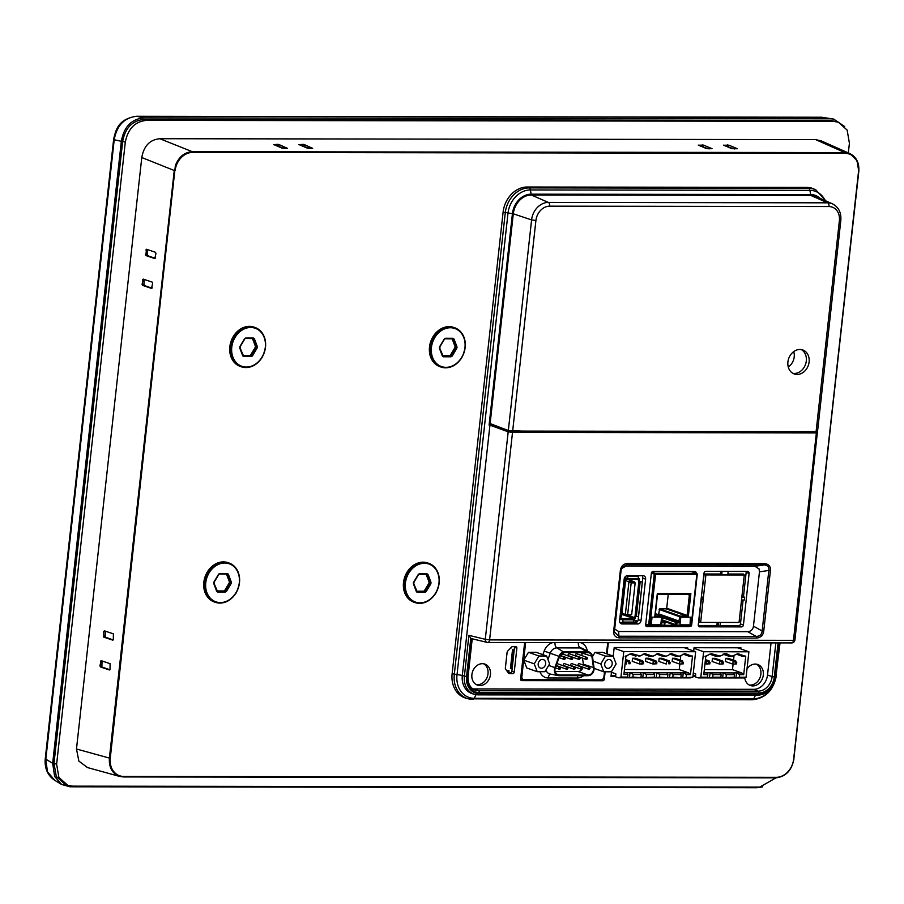 <?xml version="1.0" encoding="UTF-8"?>
<svg xmlns="http://www.w3.org/2000/svg" width="904" height="904" viewBox="0 0 904 904"><rect width="100%" height="100%" fill="white"/><g stroke="black" fill="none" stroke-linecap="round" stroke-linejoin="round"><path stroke-width="1.36" d="M629.331 660.835L630.099 663.751L628.868 663.751L629.026 662.293L626.664 660.835L629.331 660.835L625.557 659.502M680.802 655.434L680.283 660.101M679.853 664.044L679.243 669.57L624.461 669.491M642.642 660.858L643.569 662.316L642.337 662.316L639.976 660.847L642.642 660.858L635.229 658.225L632.563 658.225L632.224 661.355L639.625 663.988L639.976 660.847L632.563 658.225M675.164 658.281L672.497 658.27L672.158 661.412L679.559 664.044L683.345 663.83L682.565 660.914L675.164 658.281M669.265 660.892L670.034 663.807L668.802 663.807L668.96 662.349L666.598 660.892L669.265 660.892L661.852 658.259L659.185 658.259L658.846 661.4L666.248 664.033L666.598 660.892L659.185 658.259M655.954 660.869L656.88 662.327L655.649 662.327L653.287 660.869L655.954 660.869L648.541 658.236L645.874 658.236L645.535 661.378L652.937 664.011L653.287 660.869L645.874 658.236M683.119 654.101L689.232 656.281A9.605 7.842 109.6 0 0 686.249 654.134A9.605 7.842 109.6 0 0 684.181 653.761M691.594 656.033L689.232 656.281L691.594 656.033L684.723 653.637L680.124 656.01L675.921 656.259A9.605 7.842 109.6 0 0 672.938 654.112A9.605 7.842 109.6 0 0 670.87 653.739M692.509 656.033L690.464 674.576L688.543 672.87L679.243 669.57M614.178 647.614L684.317 647.705L695.651 651.727L623.771 651.626L614.11 648.202M695.651 651.727L692.837 677.164L682.701 677.842L672.802 677.141L673.096 674.553L670.293 672.847L688.543 672.87M690.464 674.576L686.407 674.565L686.113 677.152M669.807 654.089L675.921 656.259L680.124 656.01M678.282 656.01L671.412 653.615L666.813 655.999L662.609 656.236A9.605 7.842 109.6 0 0 659.626 654.089A9.605 7.842 109.6 0 0 657.558 653.716M656.496 654.067L662.609 656.236L666.813 655.999M664.971 655.988L658.101 653.603L653.502 655.976L649.298 656.225A9.605 7.842 109.6 0 0 646.315 654.078A9.605 7.842 109.6 0 0 644.247 653.705M643.185 654.055L649.298 656.225L653.502 655.976M651.66 655.976L644.789 653.581L640.19 655.954L631.478 653.569L625.952 655.942L623.907 674.486L627.964 674.486L627.681 677.073L626.235 677.763L632.868 677.085L642.767 677.785L654.304 677.119L652.857 677.797L656.078 677.797L659.491 677.119L669.389 677.819L672.802 677.141M623.771 651.626L620.958 677.073L627.681 677.073M615.68 675.65L611.081 675.638M687.526 648.846L687.661 647.637L614.189 647.535L613.217 656.247M611.522 671.649L610.991 676.429L615.59 676.429M472.679 688.803A14.6 11.91 -70.4 0 0 474.261 688.927L753.789 689.323A14.6 11.91 -70.4 0 0 767.519 675.017L771.067 642.891M511.551 647.083L507.619 651.185A1.605 1.311 109.6 0 0 507.099 652.292L505.359 668.101A1.605 1.311 109.6 0 0 505.618 669.209L508.534 673.164A1.605 1.311 109.6 0 0 509.427 673.627L512.737 673.638A1.605 1.311 109.6 0 0 514.24 672.067L516.873 648.202A1.605 1.311 109.6 0 0 515.709 646.631L512.545 646.62A1.605 1.311 109.6 0 0 511.551 647.083M740.771 648.914L740.907 647.716L694.046 647.648L693.673 651.027M692.905 676.542L695.458 676.542M471.899 674.599A11.142 9.097 109.6 0 0 477.436 685.119A11.142 9.097 109.6 0 0 490.443 674.621A11.142 9.097 109.6 0 0 484.894 664.112A11.142 9.097 109.6 0 0 471.899 674.599M744.749 677.616A11.142 9.097 109.6 0 0 750.309 685.503A11.142 9.097 109.6 0 0 763.315 675.005A11.142 9.097 109.6 0 0 757.767 664.496A11.142 9.097 109.6 0 0 746.998 668.915M524.648 642.541L520.614 679.062A1.605 1.311 109.6 0 0 521.766 680.633L602.81 680.746A1.605 1.311 109.6 0 0 604.313 679.186L605.126 671.785M607.104 653.942L608.347 642.654M472.227 638.789L468.08 676.305L467.368 676.441L472.012 638.676M503.099 212.135L452.136 673.729L462.306 675.446L489.945 425.162L508.184 431.807L485.278 639.309L489.595 639.908A3.198 1.774 90.1 0 1 487.855 642.484A3.198 1.774 90.1 0 1 487.606 642.45A3.198 2.554 -76.4 0 1 487.109 642.394A3.198 2.554 -76.4 0 1 485.278 639.309L468.905 635.342L470.781 638.247L466.554 676.441A17.447 14.238 -70.4 0 0 479.176 693.583L758.705 693.978A17.447 14.238 -70.4 0 0 775.112 676.881L778.864 642.902M471.538 638.631L470.781 638.247M468.905 635.342L464.396 676.147L462.306 675.446A19.21 15.673 109.6 0 0 472.781 693.854L474.781 694.396A19.052 15.549 -70.4 0 1 464.396 676.147L466.554 676.441M825.149 200.598A23.809 19.425 109.6 0 0 809.894 190.348A3.198 1.774 -89.9 0 0 808.662 188.303A25.38 20.713 -70.4 0 1 815.826 189.863L813.905 188.981A25.572 20.871 109.6 0 0 806.639 187.399L527.134 187.015A25.572 20.871 109.6 0 0 503.11 212.135M452.124 673.729A25.572 20.871 109.6 0 0 466.317 698.284L468.374 698.815A25.38 20.713 -70.4 0 1 454.294 674.418L505.268 212.779A25.38 20.713 -70.4 0 1 529.122 187.908L808.662 188.303L806.673 187.399M262.047 357.374A20.803 16.984 -70.4 0 1 241.221 366.753C249.481 368.979 256.453 365.86 262.171 357.385C268.42 343.61 266.081 333.666 255.154 327.542L254.103 327.169A20.803 16.984 109.6 0 0 233.277 336.548A20.803 16.984 109.6 0 0 240.181 366.38L241.221 366.753A20.803 16.984 -70.4 0 1 234.328 336.921A20.803 16.984 -70.4 0 1 255.154 327.542A20.803 16.984 -70.4 0 1 262.092 357.283M461.707 357.645A20.803 16.984 -70.4 0 1 440.892 367.024C449.141 369.261 456.124 366.131 461.831 357.656C468.091 343.893 465.741 333.938 454.814 327.813L453.774 327.44A20.803 16.984 109.6 0 0 432.948 336.819A20.803 16.984 109.6 0 0 439.841 366.651L440.892 367.024A20.803 16.984 -70.4 0 1 433.988 337.192A20.803 16.984 -70.4 0 1 454.814 327.813A20.803 16.984 -70.4 0 1 461.763 357.566M435.705 593.182A20.803 16.984 -70.4 0 1 414.879 602.55C423.14 604.787 430.123 601.668 435.83 593.193C442.079 579.419 439.739 569.463 428.812 563.339L427.761 562.977A20.803 16.984 109.6 0 0 406.947 572.356A20.803 16.984 109.6 0 0 413.84 602.188L414.879 602.55A20.803 16.984 -70.4 0 1 407.986 572.718A20.803 16.984 -70.4 0 1 428.812 563.339A20.803 16.984 -70.4 0 1 435.762 593.092M236.046 592.9A20.803 16.984 -70.4 0 1 215.22 602.279C223.469 604.516 230.452 601.386 236.17 592.922C242.419 579.148 240.08 569.192 229.153 563.068L228.102 562.695A20.803 16.984 109.6 0 0 207.276 572.074A20.803 16.984 109.6 0 0 214.169 601.906L215.22 602.279A20.803 16.984 -70.4 0 1 208.327 572.447A20.803 16.984 -70.4 0 1 229.153 563.068A20.803 16.984 -70.4 0 1 236.091 592.821M175.127 170.619A18.555 15.142 -70.4 0 1 192.575 152.437L845.093 153.341A18.555 15.142 -70.4 0 1 858.517 171.557L858.8 171.511C859.376 162.969 856.472 157.025 850.088 153.703L844.822 152.584L192.303 151.691C184.461 152.234 178.822 156.867 175.365 165.579L110.265 758.207A18.555 15.142 -70.4 0 0 123.678 776.434L119.396 776.344C112.186 773.474 108.853 767.394 109.395 758.083L76.478 749.009L78.885 761.134L87.552 767.575M119.396 776.344L123.272 776.943L776.197 777.327A18.555 15.142 -70.4 0 0 793.644 759.145L858.517 171.557M848.336 152.923L849.41 143.25L847.138 130.074L838.347 122.198L833.262 121.328L146.267 120.39C134.843 121.656 127.848 128.944 125.283 142.256L56.624 764.23L58.884 777.395L67.687 785.271L72.761 786.152L759.767 787.09L775.96 777.847M821.318 140.9L815.657 139.611L159.827 138.719C149.883 139.657 143.872 145.917 141.781 157.522L76.478 749.009M838.347 122.198L830.652 120.401L143.646 119.452C132.221 120.729 125.227 128.018 122.673 141.329L54.003 763.304L56.274 776.468L65.065 784.344L67.687 785.271M844.743 126.583L833.612 119.045L830.821 118.831L143.826 117.882C131.43 119.045 123.938 126.854 121.339 141.318L52.669 763.304L54.647 776.491L61.619 784.469L69.97 786.796L756.976 787.734L762.626 786.842M830.821 118.831L821.533 117.237L832.991 118.966M61.619 784.48L54.703 780.299L47.426 771.643L45.821 759.168A4.802 0.768 6.3 0 1 45.256 758.727L113.644 139.284C115.825 129.509 118.413 119.102 136.402 116.266A4.802 2.667 90.1 0 1 136.685 116.288C124.334 117.633 116.842 125.441 114.209 139.725L45.821 759.168L52.669 763.304M858.698 171.545L793.836 759.021C791.633 770.468 785.621 776.739 775.79 777.835L123.385 776.943M820.922 140.73L850.099 153.703L857.003 160.596L858.8 171.511L793.644 759.145M287.156 148.335L282.104 148.109L273.63 144.538M277.291 146.086L277.63 144.324L278.952 144.538L287.404 148.324M277.63 144.324L273.867 144.64M312.445 148.369L307.394 148.143L298.919 144.572M302.591 146.12L302.919 144.357L304.241 144.572L312.694 148.358M302.919 144.357L299.156 144.674M723.539 145.148L732.014 148.719L737.348 148.731L728.861 145.16L723.776 145.25M698.25 145.115L706.725 148.685L712.047 148.697L703.572 145.126L698.487 145.216M701.922 146.663L709.177 148.911M277.438 146.086L284.557 148.324M302.727 146.12L309.846 148.358M727.211 146.697L734.466 148.945M146.504 249.255L155.511 252.295L155.951 253.425L154.81 258.578L145.815 255.538L146.504 249.255L145.86 250.012L147.341 250.024L147.284 255.538L155.273 258.386M155.465 257.821L155.047 258.578M143.216 279.099L152.211 282.127L152.663 283.257L151.522 288.41L142.527 285.37L142.075 284.251L143.216 279.099L142.561 279.856L144.052 279.856L143.985 285.381L151.974 288.218M152.177 287.653L151.748 288.41M100.4 666.937L99.948 665.807L101.09 660.654L110.085 663.683L110.051 669.209L109.395 669.966L100.4 666.937L101.858 666.937L102.05 660.971M110.051 669.209L109.633 669.966M101.926 661.412L100.434 661.412L101.09 660.654M103.689 637.105L103.734 631.58L104.389 630.822L113.384 633.851L113.339 639.377L112.684 640.134L103.689 637.105L105.158 637.105L105.339 631.139M113.339 639.377L112.921 640.134M105.226 631.58L103.734 631.58L104.389 630.822M105.158 637.105L113.147 639.942M101.858 666.937L109.859 669.774M489.945 425.162L508.432 431.603L512.749 432.248L815.092 432.677L816.097 432.033M491.222 424.225L490.748 425.162M522.546 431.118L508.534 430.654L490.815 423.818M817.103 430.892L816.109 431.524L512.658 431.095L535.914 220.497L531.586 219.909A17.831 14.554 -70.4 0 1 548.355 202.428L827.668 202.824A17.572 14.34 -70.4 0 1 832.471 203.841L815.837 196.473A18.95 15.47 109.6 0 0 810.662 195.388L531.337 194.993A19.21 15.673 109.6 0 0 513.291 213.807L490.092 423.818L508.342 430.451L531.586 219.909L513.291 213.807L503.11 212.09M816.109 431.524L839.387 220.678L840.822 220.418L817.555 431.253M816.199 431.095L815.193 431.739L531.349 431.129M531.575 431.129L523.077 431.321M816.628 431.513L816.538 432.327M816.583 431.909L817.374 432.236L816.38 432.88L512.511 432.451L508.184 431.807M817.374 432.236L794.91 640.066L793.475 640.337L816.38 432.88M791.475 642.88A3.198 1.774 -89.9 0 0 791.723 642.913A3.198 1.774 -89.9 0 0 793.475 640.337L489.595 639.908L512.511 432.451M764.807 563.655C768.852 564.119 770.716 566.435 770.411 570.582L768.829 570.435C769.281 567.045 767.688 565.215 764.072 564.921A1.605 0.893 -89.9 0 0 764.807 563.655L627.512 563.463A1.605 0.893 90.1 0 1 626.766 564.729L622.076 567.339L620.37 570.379C621.071 566.107 623.455 563.802 627.512 563.463M619.285 637.885C615.251 637.422 613.375 635.105 613.68 630.947L614.404 630.822L614.37 631.964L618.878 636.213A1.605 0.893 90.1 0 1 619.285 637.885L756.591 638.077A1.605 0.893 -89.9 0 0 756.185 636.405C759.835 636.28 761.812 634.484 762.14 631.003L763.733 631.161C763.145 635.286 760.772 637.591 756.591 638.077M754.976 566.322L625.884 566.13L626.766 564.729L764.072 564.921L754.976 566.322L759.089 568.955L759.462 571.87L753.461 626.156C752.976 629.5 751.077 631.342 747.755 631.693L618.664 631.512L614.607 628.981M625.884 566.13L621.195 568.763M689.921 626.144A1.853 1.514 109.6 0 1 688.803 626.641L647.004 626.585A1.853 1.514 109.6 0 1 645.671 624.766L651.355 573.26A1.853 1.514 109.6 0 1 653.095 571.452L694.894 571.509A1.853 1.514 109.6 0 1 696.238 573.272M741.529 626.89L699.73 626.822A2.023 1.65 109.6 0 1 698.261 624.845L703.956 573.339A2.023 1.65 109.6 0 1 705.854 571.362L747.653 571.418A2.023 1.65 109.6 0 1 749.111 573.407L743.427 624.901A2.023 1.65 109.6 0 1 741.529 626.89L738.952 625.545L720.059 625.511M627.41 575.712A3.458 2.814 109.6 0 0 624.167 579.091L619.59 620.551A3.458 2.814 109.6 0 0 621.116 623.726A3.458 2.814 109.6 0 0 622.088 623.941L637.795 623.963A3.458 2.814 109.6 0 0 641.038 620.573L645.614 579.125A3.458 2.814 109.6 0 0 643.704 575.803A3.458 2.814 109.6 0 0 643.117 575.735L627.41 575.712M614.404 630.822L621.093 570.243L614.37 631.964M647.354 625.41L645.693 625.41M693.266 571.509A1.605 1.311 -70.4 0 1 693.413 572.266M620.042 622.766L635.207 622.788A3.198 2.61 -70.4 0 0 638.213 619.647L642.789 578.198A3.198 2.61 -70.4 0 0 642.055 575.735M743.111 600.007L740.455 623.975A1.605 1.311 -70.4 0 1 738.952 625.545M701.368 596.753L704.182 573.983L720.42 574.006L720.703 571.384M741.868 596.809L743.461 596.809L746.15 572.469A1.605 1.311 -70.4 0 0 745.913 571.418M727.878 574.017L743.314 574.04L744.286 574.978L739.043 622.449L700.656 622.404L705.9 574.921L744.286 574.978M700.656 622.404L698.837 622.347L701.346 599.612M698.284 625.489L716.861 625.511L717.2 622.427M720.398 622.427L720.002 626.054L718.171 626.054L718.567 622.427M716.861 625.511L718.171 626.054M741.834 597.182L744.647 597.182L743.461 596.809M744.647 597.182L744.331 600.007L741.517 600.007M701.052 599.612L702.713 599.623L702.95 597.454L701.662 596.753M704.182 573.983L705.9 574.921M720.42 574.006L721.708 574.707L722.07 571.384M721.708 574.707L727.799 574.718L728.172 571.384M701.289 597.454L702.95 597.454M512.658 431.095L508.342 430.451M809.114 361.973A12.735 10.396 109.6 0 0 802.775 349.961A12.735 10.396 109.6 0 0 787.915 361.95A12.735 10.396 109.6 0 0 794.254 373.962A12.735 10.396 109.6 0 0 809.114 361.973M801.328 349.588A12.735 10.396 -70.4 0 1 806.3 360.978A12.735 10.396 -70.4 0 1 794.322 373.465A12.735 10.396 -70.4 0 1 792.887 373.341M793.723 351.599A12.001 9.797 -70.4 0 1 788.254 366.979M686.803 615.85L688.249 617.206L690.859 593.645L657.31 593.6L654.711 617.161L662.169 617.161L661.536 622.822L664.734 622.822L664.463 625.331L676.7 625.353L676.983 622.845L680.181 622.845L680.802 617.195L690.916 617.206L690.046 625.059L679.932 625.037L680.181 622.845L678.723 621.5L680.113 616.065L686.509 616.076L687.108 615.443L689.356 595.035L688.893 594.403L657.513 594.504L655.163 615.805L662.474 616.257L661.999 621.466L665.039 621.918L664.802 624.98M662.124 619.816L675.457 624.562L674.497 625.037L691.21 625.376L696.826 574.492L696.408 573.373L691.153 571.497M645.739 624.099L649.953 625.319L649.321 626.076A0.96 0.78 -70.4 0 1 648.631 625.127L654.247 574.255A0.96 0.78 -70.4 0 1 655.151 573.317L696.408 573.373A0.96 0.78 -70.4 0 1 697.108 574.311L655.569 574.435L649.953 625.319L664.813 625.014M668.237 594.38L666.711 608.2L666.112 608.833L659.717 608.821L658.632 613.839L657.671 614.471M664.734 622.822L665.039 621.918L662.022 620.788L664.7 621.715M661.626 617.161L660.779 624.833L662.124 621.579M661.299 625.014L651.185 625.003L652.044 617.149L654.711 617.161L655.287 615.906M675.457 624.562L676 621.929L678.723 621.5M676.983 622.845L676 621.929M690.859 593.645L688.893 594.403M662.124 616.053L655.355 613.646L662.474 616.257L662.169 617.161M660.779 624.833L651.196 624.822M657.513 594.504L657.31 593.6M680.802 617.195L679.819 616.279M690.374 617.206L690.046 625.059M689.526 624.867L679.955 624.856M619.918 617.511L620.155 617.59A1.921 1.571 -70.4 0 0 621.545 619.477L622.551 619.602L622.404 620.935A0.96 0.78 109.6 0 0 623.105 621.884L623.218 621.918M623.884 581.679L624.483 581.679L624.291 580.063A1.921 1.571 -70.4 0 1 626.099 578.187L627.116 578.311L627.263 576.967A0.96 0.78 109.6 0 1 628.167 576.029L628.687 576.221A0.96 0.78 -70.4 0 0 627.783 577.159L627.116 579.272L626.766 578.187M620.155 617.59L620.28 616.404M638.518 578.277L638.314 578.198A1.921 1.571 -70.4 0 1 639.467 580.086L639.309 581.577L640.981 581.701A0.96 0.78 109.6 0 1 641.207 581.735L641.727 581.927A0.96 0.78 -70.4 0 1 642.202 582.831L638.597 615.488A0.96 0.78 -70.4 0 1 637.693 616.438L635.037 616.245L638.857 581.701L640.179 581.882L636.359 616.426M633.727 619.477A1.921 1.571 -70.4 0 0 635.331 617.613L635.467 616.347M622.404 620.935L622.935 621.127A0.96 0.78 -70.4 0 0 623.624 622.065L632.676 622.076A0.96 0.78 -70.4 0 0 633.58 621.138L632.958 618.551L633.625 618.551A0.96 0.78 109.6 0 0 634.529 617.613L635.037 616.245M622.935 621.127L622.664 618.664L633.308 618.675M622.212 619.477L622.664 618.664M621.082 616.404L620.946 617.59A0.96 0.78 109.6 0 0 621.647 618.539L622.314 618.539M620.042 616.404L621.466 616.223M623.862 581.86L625.432 581.78L624.133 581.554M626.664 579.125L625.997 579.125A0.96 0.78 109.6 0 0 625.093 580.063L624.924 581.554M628.687 576.221L637.738 576.232A0.96 0.78 -70.4 0 1 638.439 577.17L637.761 579.283L627.218 579.249M637.625 576.187A0.96 0.78 109.6 0 0 637.218 576.04L628.167 576.029M638.043 579.148A0.96 0.78 109.6 0 1 638.676 580.086L638.506 581.577L639.309 581.577M641.727 581.927A0.96 0.78 -70.4 0 0 641.512 581.882L640.179 581.882M627.286 579.272L634.02 581.656L628.969 581.656L625.308 614.788L631.647 614.776L635.162 582.91L634.02 581.656M625.071 580.266L631.173 582.899L627.647 614.776L621.918 613.579M635.162 582.91L631.173 582.899M627.647 614.776L631.647 614.776M252.385 338.525A1.605 1.311 -70.4 0 1 252.623 338.932L255.301 346.006A1.605 1.311 -70.4 0 1 255.12 347.565L250.883 354.628A1.605 1.311 -70.4 0 1 249.64 355.419L242.995 355.408M452.045 338.797A1.605 1.311 -70.4 0 1 452.282 339.203L454.961 346.277A1.605 1.311 -70.4 0 1 454.791 347.848L450.554 354.91A1.605 1.311 -70.4 0 1 449.311 355.69L442.655 355.679M426.044 574.334A1.605 1.311 -70.4 0 1 426.281 574.729L428.959 581.803A1.605 1.311 -70.4 0 1 428.79 583.374L424.552 590.436A1.605 1.311 -70.4 0 1 423.309 591.216L416.654 591.205M226.373 574.051A1.605 1.311 -70.4 0 1 226.61 574.458L229.288 581.532A1.605 1.311 -70.4 0 1 229.119 583.103L224.881 590.165A1.605 1.311 -70.4 0 1 223.638 590.945L216.994 590.933M514.444 646.631A1.684 1.367 -70.4 0 1 514.5 647.332L511.867 671.197A1.684 1.367 -70.4 0 1 510.285 672.847L508.297 672.847M506.895 670.949L508.941 670.508L508.963 671.502L507.539 671.808M513.189 649.829L512.511 649.761L510.432 668.61L511.675 668.045L513.472 649.965L511.427 668.542M511.63 647.004L511.687 647.309A1.435 0.802 -89.9 0 1 511.449 647.863L510.805 647.863M506.952 670.497A1.435 0.802 90.1 0 1 507.054 671.152M513.28 649.852L512.511 649.761M695.549 675.763L692.995 675.763M693.978 648.315L703.628 651.739L748.896 651.807L737.562 647.784L694.046 647.716M703.628 651.739L700.826 677.175L698.261 677.898L695.425 676.893L695.741 673.966L693.289 673.096M698.261 677.898L743.517 677.955L746.082 677.243L748.896 651.807M724.115 653.807A9.605 7.842 109.6 0 1 726.183 654.18A9.605 7.842 109.6 0 1 729.166 656.327L731.517 656.078L726.07 653.558L720.059 656.067L711.346 653.671L705.821 656.044L703.775 674.587L707.832 674.599L707.549 677.186L700.826 677.175M707.549 677.186L706.103 677.864L709.324 677.876L710.228 672.904L713.03 674.599L712.736 677.198L709.324 677.876M722.635 677.887L723.189 672.836L733.415 672.938L734.455 674.633L734.172 677.22L719.414 677.887L720.861 677.209L712.736 677.198M734.172 677.22L732.726 677.91L735.946 677.91L736.5 672.858L741.788 672.949L732.489 669.638L704.329 669.604M737.415 653.829A9.605 7.842 109.6 0 1 739.495 654.202A9.605 7.842 109.6 0 1 742.478 656.349L745.755 656.101L743.709 674.644L739.641 674.644L739.359 677.232L735.946 677.91M739.359 677.232L746.082 677.243M744.828 656.101L737.958 653.705L731.618 656.338L729.166 656.327L723.053 654.157M731.517 656.078L733.359 656.089M720.059 656.067L715.855 656.315A9.605 7.842 109.6 0 0 712.872 654.168A9.605 7.842 109.6 0 0 710.804 653.795M734.048 655.513L733.528 660.169M733.099 664.124L732.489 669.638M722.047 663.875L722.206 662.417L719.844 660.96L722.499 660.96L715.098 658.338L712.431 658.327L712.092 661.468L719.494 664.101L723.279 663.886L719.494 664.101L719.844 660.96L712.431 658.327M728.409 658.349L725.742 658.349L725.404 661.491L732.805 664.124L736.59 663.898L735.811 660.982L728.409 658.349M745.755 656.101L742.478 656.349L736.364 654.18M743.709 674.644L741.788 672.949M739.641 674.644L736.85 672.938M733.415 672.938L736.5 672.858M723.189 672.836L710.228 672.904M709.877 672.825L703.956 672.892M726.048 677.209L726.341 674.621L723.539 672.926M734.455 674.633L726.341 674.621M720.861 677.209L721.143 674.61L720.104 672.915M713.03 674.599L721.143 674.61M707.832 674.599L706.792 672.904M706.747 656.044L704.996 656.293M718.217 656.067L715.855 656.315L709.742 654.146M722.206 662.417L723.437 662.429L723.279 663.886M722.499 660.96L723.437 662.429M736.59 663.898L732.805 664.124L733.155 660.982L725.742 658.349M735.359 663.898L735.517 662.44L733.155 660.982L735.811 660.982M736.749 662.44L735.517 662.44M704.984 663.66L709.968 663.864L709.188 660.948L705.425 659.604M709.188 660.948L705.323 660.519M708.894 662.406L706.532 660.937L706.182 664.078L708.736 663.864L708.894 662.406L710.126 662.406M709.968 663.864L708.736 663.864M483.64 663.785A11.142 9.097 -70.4 0 1 488.002 673.762A11.142 9.097 -70.4 0 1 476.25 684.577M756.512 664.169A11.142 9.097 -70.4 0 1 760.874 674.147A11.142 9.097 -70.4 0 1 749.122 684.961M600.855 679.864L520.704 679.853M520.704 678.271A3.198 2.61 109.6 0 0 521.71 679.017L523.45 679.639A3.198 2.61 -70.4 0 1 521.868 676.61L525.506 643.637A3.198 2.61 -70.4 0 1 525.789 642.541M607.556 642.654A3.198 2.61 -70.4 0 1 607.612 643.75L606.505 653.728M604.516 671.785L603.962 676.723A3.198 2.61 -70.4 0 1 600.957 679.864L524.184 679.751A3.198 2.61 -70.4 0 1 523.45 679.639M528.49 652.281L536.185 652.292L546.637 656.01L549.609 663.864L544.909 671.706L537.225 671.695L526.761 667.977L523.789 660.123L528.49 652.281L538.953 655.999L546.637 656.01M603.748 671.785L600.776 663.931L605.477 656.089L595.024 652.372L602.708 652.383L613.172 656.101L616.144 663.954L611.432 671.796L603.748 671.785L594.131 668.372M595.024 652.372L592.504 656.575M537.225 671.695L534.241 663.841L523.789 660.123M534.241 663.841L538.953 655.999M545.654 663.852A4.486 3.661 109.6 0 0 543.428 659.626A4.486 3.661 109.6 0 0 538.196 663.841A4.486 3.661 109.6 0 0 540.434 668.079A4.486 3.661 109.6 0 0 545.654 663.852M605.477 656.089L613.172 656.101M600.776 663.931L593.16 661.231M612.189 663.943A4.486 3.661 109.6 0 0 609.963 659.717A4.486 3.661 109.6 0 0 604.731 663.943A4.486 3.661 109.6 0 0 606.957 668.169A4.486 3.661 109.6 0 0 612.189 663.943M583.091 667.242A5.74 4.678 -70.4 0 1 582.718 668.18M582.097 669.197A5.74 4.678 -70.4 0 1 578.006 671.48L555.09 671.446M582.504 658.089L583.374 664.259A5.74 4.678 -70.4 0 1 583.43 665.118M581.701 652.507A5.74 4.678 -70.4 0 1 581.78 652.948L582.176 655.728M575.215 668.35A1.051 0.859 -70.4 0 1 573.995 669.231L575.339 668.305L574.707 667.242L564.593 663.649A1.051 0.859 109.6 0 0 563.893 665.638L573.995 669.231A1.051 0.859 -70.4 0 1 574.718 667.242A1.051 0.859 -70.4 0 1 575.226 668.237M556.231 665.446A1.051 0.859 109.6 0 0 556.514 665.626L566.627 669.22A1.051 0.859 -70.4 0 1 567.35 667.231A1.051 0.859 -70.4 0 1 567.859 668.226M567.836 668.338A1.051 0.859 -70.4 0 1 566.627 669.22L567.961 668.293L567.328 667.231L557.226 663.638A1.051 0.859 109.6 0 0 556.898 663.604M582.583 668.361A1.051 0.859 -70.4 0 1 581.374 669.242L582.707 668.316L582.074 667.242L571.972 663.66A1.051 0.859 109.6 0 0 571.26 665.649L581.374 669.242A1.051 0.859 -70.4 0 1 582.097 667.254A1.051 0.859 -70.4 0 1 582.605 668.248M589.962 668.372A1.051 0.859 -70.4 0 1 588.753 669.242L590.086 668.327L589.453 667.254L579.34 663.672A1.051 0.859 109.6 0 0 578.639 665.66L588.753 669.242A1.051 0.859 -70.4 0 1 589.464 667.265A1.051 0.859 -70.4 0 1 589.984 668.259M587.363 658.507A1.051 0.859 -70.4 0 1 586.154 659.378L587.487 658.462L586.854 657.389L576.752 653.795A1.051 0.859 109.6 0 0 576.04 655.795L586.154 659.378A1.051 0.859 -70.4 0 1 586.865 657.4A1.051 0.859 -70.4 0 1 587.385 658.383M579.984 658.496A1.051 0.859 -70.4 0 1 578.775 659.378L580.108 658.451L579.487 657.377L569.373 653.795A1.051 0.859 109.6 0 0 568.661 655.784L578.775 659.378A1.051 0.859 -70.4 0 1 579.498 657.389A1.051 0.859 -70.4 0 1 580.006 658.383M572.616 658.485A1.051 0.859 -70.4 0 1 571.396 659.366L572.74 658.44L572.108 657.366L561.994 653.784A1.051 0.859 109.6 0 0 561.294 655.773L571.396 659.366A1.051 0.859 -70.4 0 1 572.119 657.377A1.051 0.859 -70.4 0 1 572.627 658.372M620.958 677.073L618.392 677.785L690.272 677.887L692.837 677.164M611.454 672.282L615.884 673.864L615.556 676.78L618.392 677.785M627.964 674.486L626.8 672.7L643.332 672.723L646.473 674.508L646.179 677.107M626.935 672.791L624.099 672.791M669.389 677.819L670.293 672.847M669.954 672.768L656.982 672.836L659.784 674.531L659.491 677.119M656.078 677.797L656.982 672.836M656.643 672.745L643.671 672.813M686.407 674.565L683.605 672.87M682.701 677.842L683.254 672.779M680.17 672.858L681.209 674.565L680.927 677.152M681.209 674.565L673.096 674.553M667.615 677.13L667.898 674.542L666.858 672.847M659.784 674.531L667.898 674.542M654.304 677.119L654.586 674.52L653.547 672.825M646.473 674.508L654.586 674.52M642.767 677.785L643.332 672.723M640.992 677.096L641.275 674.508L633.162 674.497L630.359 672.791M640.235 672.813L641.275 674.508M632.868 677.085L633.162 674.497M630.02 672.712L629.455 677.763M626.879 655.942L625.127 656.191M629.873 654.033L635.987 656.202A9.605 7.842 109.6 0 0 633.003 654.055A9.605 7.842 109.6 0 0 630.935 653.682M640.19 655.954L638.348 655.954M625.116 663.547L626.314 663.977L626.664 660.835L625.466 660.406M630.269 662.293L629.026 662.293M630.099 663.751L628.868 663.751M642.337 662.316L642.179 663.773L639.625 663.988L642.292 663.999L643.411 663.773L643.569 662.316M642.179 663.773L643.411 663.773M683.345 663.83L679.559 664.044L679.91 660.903L672.497 658.27M682.113 663.83L682.271 662.372L679.91 660.903L682.565 660.914M683.503 662.372L682.271 662.372M670.192 662.349L668.96 662.349M668.802 663.807L670.034 663.807M655.649 662.327L655.49 663.785L652.937 664.011L656.722 663.785L656.88 662.327M655.49 663.785L656.722 663.785M474.261 688.927L478.611 690.758L758.151 691.153L753.789 689.323M468.08 676.305C467.696 683.085 469.899 687.639 474.69 689.967A14.882 12.147 109.6 0 0 478.611 690.758A1.605 0.893 90.1 0 1 479.289 692.634A16.475 13.447 109.6 0 1 467.368 676.441M767.519 675.017L772.14 676.576L775.858 642.891M758.818 693.029A1.605 0.893 -89.9 0 0 758.151 691.153A14.882 12.147 109.6 0 0 772.14 676.576L774.31 676.881A16.475 13.447 109.6 0 1 758.818 693.029L479.289 692.634M778.061 642.902L774.31 676.881M478.171 694.848A19.052 15.549 -70.4 0 1 474.781 694.396L478.306 694.871A1.605 0.893 90.1 0 1 478.171 694.848M527.134 187.015L529.122 187.908A3.198 1.774 90.1 0 1 530.365 189.953A23.809 19.425 109.6 0 0 507.991 213.276L457.006 674.915A23.809 19.425 109.6 0 0 474.227 698.306L753.755 698.702L755.461 695.266M476.024 694.679L474.227 698.306A3.198 1.774 90.1 0 1 472.894 699.38A3.198 1.774 90.1 0 1 472.645 699.346A25.38 20.713 -70.4 0 1 468.374 698.815L752.433 699.775A3.198 1.774 -89.9 0 0 753.755 698.702A23.809 19.425 109.6 0 0 774.14 683.164M479.176 693.583A1.605 0.893 90.1 0 1 478.306 694.871L757.834 695.266A1.605 0.893 -89.9 0 1 757.699 695.244L478.442 694.848M775.112 676.881L775.835 676.746C773.7 687.989 767.699 694.159 757.834 695.266A1.605 0.893 -89.9 0 0 758.705 693.978M775.09 680.509A23.809 19.425 109.6 0 0 776.14 675.367L779.723 642.902M775.982 675.401L780.039 642.902M123.678 776.434L776.197 777.327M110.265 758.207L109.395 758.083L174.257 170.506L141.781 157.522M830.652 120.401L833.262 121.328M143.826 117.882L136.685 116.288L821.533 117.237A4.802 2.667 -89.9 0 0 821.25 117.204A4.802 2.667 -89.9 0 0 820.968 117.237M121.339 141.318L114.209 139.725A4.802 0.768 -173.7 0 1 113.644 139.284M143.646 119.452L146.267 120.39M122.673 141.329L125.283 142.256M54.003 763.304L56.624 764.23M775.79 777.835L775.847 777.847C785.712 776.751 791.734 770.49 793.927 759.089L793.836 759.021M845.093 153.341L844.822 152.584L815.657 139.611M192.575 152.437L192.303 151.691L159.827 138.719M702.058 146.663L702.25 144.911M703.572 145.126L703.38 146.855M278.952 144.538L278.76 146.267M304.241 144.572L304.049 146.301M727.347 146.697L727.539 144.945M728.861 145.16L728.669 146.889M103.248 635.975L104.74 635.975M147.284 255.538L145.815 255.538M145.374 254.408L146.855 254.419M143.985 285.381L142.527 285.37M142.075 284.251L143.566 284.251M99.948 665.807L101.44 665.807M809.894 190.348L530.365 189.953L531.179 194.168L810.718 194.563L809.894 190.348M489.087 425.072L512.421 213.728A19.956 16.283 -70.4 0 1 531.179 194.168A3.198 1.774 90.1 0 1 531.281 194.993M810.809 195.388A3.198 1.774 -89.9 0 0 810.718 194.563A19.956 16.283 -70.4 0 1 820.109 198.36M815.092 432.677L815.193 431.739M512.862 431.31L512.749 432.248M613.68 630.947L620.37 570.379M770.411 570.582L763.733 631.161M759.462 571.87L768.829 570.435L762.14 631.003L753.461 626.156M747.755 631.693L756.185 636.405L618.878 636.213L618.664 631.512M646.066 626.156L647.004 626.585M688.803 626.641L687.695 626.144M638.213 619.647L641.038 620.573M645.614 579.125L642.789 578.198M637.795 623.963L635.207 622.788M620.325 623.139L622.088 623.941M698.6 626.235L699.73 626.822M740.455 623.975L743.427 624.901M749.111 573.407L746.15 572.469M508.432 431.603L508.534 430.654M531.337 194.993L548.355 202.428A3.198 1.774 90.1 0 1 549.666 206.168A14.633 11.944 -70.4 0 0 535.914 220.497M839.387 220.678A14.374 11.729 -70.4 0 0 828.991 206.564A3.198 1.774 -89.9 0 0 827.668 202.824L810.662 195.388M828.991 206.564L549.666 206.168M648.914 625.93L645.671 624.777M637.264 621.782L633.647 620.506M645.659 624.811L649.106 626.031A0.96 0.96 0 0 0 649.422 626.088L690.69 626.144L649.524 626.076M633.727 619.839L637.67 621.24M651.818 572.13L655.151 573.317L655.569 574.435L651.355 573.226M691.266 571.497L696.622 573.407A0.96 0.96 0 0 1 697.255 574.413L691.639 625.297A0.96 0.96 0 0 1 690.69 626.144L691.492 625.184M674.497 625.037L662.033 620.619M675.695 622.336L662.372 617.601M662.462 616.799L676.294 621.715M678.429 621.715L658.033 614.471M658.632 613.839L679.028 621.082M679.514 616.686L659.118 609.443M659.717 608.821L680.113 616.065M686.509 616.076L666.112 608.833M666.711 608.2L687.108 615.443M689.356 595.035L687.582 594.403M624.596 577.645L626.099 578.187M631.998 576.04L631.082 575.712M633.727 619.805L623.082 619.794M621.184 616.415L625.003 581.86M627.636 578.492L638.292 578.503M638.676 580.086L636.405 579.283M626.574 614.788L634.529 617.613M633.625 618.551L621.839 614.37M752.173 699.741A3.198 1.774 -89.9 0 0 752.433 699.775C765.665 698.272 773.688 690.08 776.468 675.186M235.13 337.316A20.171 16.453 -70.4 0 1 258.849 330.175A20.171 16.453 -70.4 0 1 261.945 357.227A20.171 16.453 -70.4 0 1 238.227 364.368A20.171 16.453 -70.4 0 1 235.13 337.316M254.51 339.113A2.237 1.831 109.6 0 0 253.018 338.006L246.103 338.006A2.237 1.831 109.6 0 0 244.362 339.102L240.125 346.164A2.237 1.831 109.6 0 0 239.888 348.356L242.566 355.43A2.237 1.831 109.6 0 0 244.057 356.526L250.973 356.538A2.237 1.831 109.6 0 0 252.702 355.441L256.939 348.379A2.237 1.831 109.6 0 0 257.188 346.187L254.51 339.113L253.662 339.305A1.605 1.311 109.6 0 0 252.713 338.525M245.82 338.503L253.018 338.006M256.939 348.379L256.171 347.938A1.605 1.311 109.6 0 0 256.34 346.368L253.662 339.305L252.623 338.932M255.301 346.006L257.188 346.187M250.973 356.538L250.69 355.792A1.605 1.311 109.6 0 0 251.933 355.001L256.171 347.938L255.12 347.565M250.883 354.628L252.702 355.441M242.803 355.193A1.605 1.311 109.6 0 0 243.775 355.781L249.64 355.419M243.131 355.543L244.057 356.526M242.566 355.43L240.114 348.142M240.125 346.164L240.204 346.345A1.605 1.311 109.6 0 0 240.035 347.916L239.888 348.356M243.413 355.713L240.136 348.006L240.328 346.368L244.566 339.305L240.261 346.266M246.103 338.006L244.362 339.102M252.962 338.582L245.685 338.503A1.605 1.311 109.6 0 0 244.498 339.203M434.79 337.587A20.171 16.453 -70.4 0 1 458.509 330.446A20.171 16.453 -70.4 0 1 461.605 357.498A20.171 16.453 -70.4 0 1 437.886 364.64A20.171 16.453 -70.4 0 1 434.79 337.587M454.17 339.384A2.237 1.831 109.6 0 0 452.678 338.288L445.762 338.277A2.237 1.831 109.6 0 0 444.033 339.373L439.796 346.435A2.237 1.831 109.6 0 0 439.547 348.628L442.226 355.701A2.237 1.831 109.6 0 0 443.717 356.809L450.633 356.809A2.237 1.831 109.6 0 0 452.373 355.713L456.61 348.65A2.237 1.831 109.6 0 0 456.848 346.458L454.17 339.384L453.333 339.576A1.605 1.311 109.6 0 0 452.384 338.797M445.48 338.774L452.678 338.288M456.61 348.65L455.831 348.221A1.605 1.311 109.6 0 0 456.011 346.65L453.333 339.576L452.282 339.203M454.961 346.277L456.848 346.458M450.633 356.809L450.361 356.063A1.605 1.311 109.6 0 0 451.593 355.272L455.831 348.221L454.791 347.848M450.554 354.91L452.373 355.713M442.463 355.464A1.605 1.311 109.6 0 0 443.435 356.052L449.311 355.69M442.791 355.826L443.717 356.809M442.226 355.701L439.773 348.413M439.796 346.435L439.864 346.627A1.605 1.311 109.6 0 0 439.694 348.198L439.547 348.628M443.073 355.984L439.796 348.277L439.988 346.639L444.226 339.576L439.92 346.537M445.762 338.277L444.033 339.373M452.621 338.853L445.344 338.774A1.605 1.311 109.6 0 0 444.158 339.475M408.789 573.113A20.171 16.453 -70.4 0 1 432.507 565.972A20.171 16.453 -70.4 0 1 435.604 593.035A20.171 16.453 -70.4 0 1 411.885 600.166A20.171 16.453 -70.4 0 1 408.789 573.113M428.168 574.91A2.237 1.831 109.6 0 0 426.677 573.814L419.761 573.803A2.237 1.831 109.6 0 0 418.021 574.899L413.783 581.961A2.237 1.831 109.6 0 0 413.546 584.165L416.224 591.227A2.237 1.831 109.6 0 0 417.716 592.335L424.631 592.346A2.237 1.831 109.6 0 0 426.372 591.25L430.609 584.187A2.237 1.831 109.6 0 0 430.846 581.984L428.168 574.91L427.321 575.102A1.605 1.311 109.6 0 0 426.372 574.322L426.677 573.814M419.479 574.311L426.62 574.379M430.609 584.187L429.829 583.747A1.605 1.311 109.6 0 0 430.01 582.176L427.321 575.102L426.281 574.729M428.959 581.803L430.846 581.984M424.631 592.346L424.349 591.589A1.605 1.311 109.6 0 0 425.592 590.809L429.829 583.747L428.79 583.374M424.552 590.436L426.372 591.25M416.462 590.99A1.605 1.311 109.6 0 0 417.433 591.578L423.309 591.216M416.789 591.352L417.716 592.335M416.224 591.227L413.772 583.939M413.783 581.961L413.862 582.153A1.605 1.311 109.6 0 0 413.693 583.724L413.546 584.165M417.072 591.521L413.795 583.814L413.987 582.165L418.224 575.102L413.919 582.063M419.761 573.803L418.021 574.899M426.326 574.334L419.343 574.311A1.605 1.311 109.6 0 0 418.156 575.012M209.129 572.842A20.171 16.453 -70.4 0 1 232.848 565.701A20.171 16.453 -70.4 0 1 235.933 592.753A20.171 16.453 -70.4 0 1 212.225 599.894A20.171 16.453 -70.4 0 1 209.129 572.842M228.509 574.639A2.237 1.831 109.6 0 0 227.017 573.543L220.101 573.531A2.237 1.831 109.6 0 0 218.361 574.628L214.124 581.69A2.237 1.831 109.6 0 0 213.875 583.882L216.553 590.956A2.237 1.831 109.6 0 0 218.056 592.063L224.972 592.063A2.237 1.831 109.6 0 0 226.701 590.967L230.938 583.905A2.237 1.831 109.6 0 0 231.187 581.713L228.509 574.639L227.661 574.831A1.605 1.311 109.6 0 0 226.712 574.051M219.819 574.04L227.017 573.543M230.938 583.905L230.17 583.476A1.605 1.311 109.6 0 0 230.339 581.905L227.661 574.831L226.61 574.458M229.288 581.532L231.187 581.713M224.972 592.063L224.689 591.318A1.605 1.311 109.6 0 0 225.932 590.538L230.17 583.476L229.119 583.103M224.881 590.165L226.701 590.967M216.802 590.719A1.605 1.311 109.6 0 0 217.774 591.306L223.638 590.945M217.129 591.08L218.056 592.063M216.553 590.956L214.112 583.668M214.124 581.69L214.203 581.882A1.605 1.311 109.6 0 0 214.022 583.453L213.875 583.882M217.412 591.25L214.135 583.532L214.327 581.894L218.565 574.831L214.248 581.792M220.101 573.531L218.361 574.628M226.96 574.108L219.683 574.04A1.605 1.311 109.6 0 0 218.497 574.729M508.794 673.423L509.427 673.627M512.737 673.638L510.285 672.847M511.867 671.197L514.24 672.067M516.873 648.202L514.5 647.332M508.963 671.502L507.302 671.491M726.07 653.558L724.014 653.807M603.115 678.746L604.313 679.186M602.81 680.746L600.358 679.955M521.133 680.429L521.766 680.633M525.506 643.637L524.557 643.309M520.919 676.282L521.868 676.61M539.925 671.706A12.396 10.125 109.6 0 0 548.253 677.977L577.283 678.023A12.396 10.125 109.6 0 0 583.6 675.706M587.284 651.004A12.396 10.125 109.6 0 0 580.368 642.62M552.988 642.574A12.396 10.125 109.6 0 0 544.185 651.038L542.875 654.665M545.948 669.977A7.616 6.215 109.6 0 0 550.174 674.045L558.22 675.593A6.373 5.198 -70.4 0 1 554.841 667.627L555.316 667.807A5.74 4.678 109.6 0 0 554.943 669.401A5.74 4.678 109.6 0 0 557.791 674.813A5.74 4.678 109.6 0 0 559.09 675.039L588.12 675.073A5.74 4.678 109.6 0 0 593.51 669.457A5.74 4.678 109.6 0 0 593.487 667.853L591.894 656.541A5.74 4.678 109.6 0 0 589.069 652.733A5.74 4.678 109.6 0 0 587.837 652.507L580.244 647.919A4.802 2.667 90.1 0 1 578.345 642.608M550.626 674.135A4.802 2.667 -89.9 0 0 548.253 677.977M555.011 642.586A4.802 2.667 -89.9 0 0 556.898 647.885A7.616 6.215 109.6 0 0 550.231 653.23L544.185 651.038M548.671 665.434L554.841 667.627L558.932 656.327L550.231 653.23L547.96 659.502M559.406 656.496L558.932 656.327A6.373 5.198 -70.4 0 1 564.514 651.863L587.849 651.886A6.373 5.198 -70.4 0 1 589.883 652.394L582.673 648.53A7.616 6.215 109.6 0 0 580.244 647.919L556.898 647.885L564.458 652.485A5.74 4.678 109.6 0 0 559.406 656.496L555.316 667.796M577.283 678.023A4.802 2.667 90.1 0 1 577.938 675.695M594.041 667.774A6.373 5.198 -70.4 0 1 588.109 675.706L559.045 675.672A6.373 5.198 -70.4 0 1 558.22 675.593L559.09 675.039L556.661 674.169M583.374 664.259L594.075 667.717C594.086 672.395 592.086 675.062 588.086 675.706L588.12 675.073L578.006 671.48M557.791 674.813C554.875 672.644 554.062 670.316 555.372 667.819L559.463 656.519L564.424 652.485L589.069 652.733M587.803 652.519L564.491 652.485M592.448 656.462L594.03 667.683L592.482 656.417L589.883 652.394A6.373 5.198 -70.4 0 1 592.436 656.372L581.78 652.948M575.046 668.361L574.356 668.361L575.046 668.361M567.667 668.35L566.977 668.35L567.667 668.35M560.469 668.327A1.051 0.859 -70.4 0 1 558.728 668.214A1.051 0.859 -70.4 0 1 560.48 668.214M560.299 668.338L559.61 668.338L560.299 668.338M582.425 668.372L581.724 668.361L582.425 668.372M589.792 668.372L589.103 668.372L589.792 668.372M587.193 658.507L586.504 658.507L587.193 658.507M579.826 658.496L579.125 658.496L579.826 658.496M572.447 658.496L571.757 658.485L572.447 658.496M565.237 658.474A1.051 0.859 -70.4 0 1 563.497 658.361A1.051 0.859 -70.4 0 1 565.26 658.361M565.079 658.485L564.378 658.485L565.079 658.485M471.583 638.642L487.109 642.394A3.198 3.198 0 0 0 487.866 642.484L791.723 642.913A3.198 3.198 0 0 0 794.91 640.066M825.894 200.925L815.826 189.863M86.897 767.394L119.746 776.457M136.402 116.266L824.279 117.463M54.692 780.299C47.584 775.417 44.443 768.231 45.256 758.727M621.093 570.243L622.009 567.463M775.835 676.746L779.576 642.902M840.822 220.418C841.398 212.609 838.607 207.084 832.471 203.841M637.23 621.816L633.647 620.539M621.104 619.398L619.771 618.924M632.224 576.04L631.308 575.712M621.624 616.325L625.432 581.78M627.116 579.272L637.761 579.283M588.086 675.706L559.056 675.672M555.372 667.83L559.248 669.209L560.582 668.282L559.96 667.22L556.096 665.841M559.079 657.592L564.028 659.355L565.362 658.428L564.729 657.366L559.858 655.626"/></g></svg>
